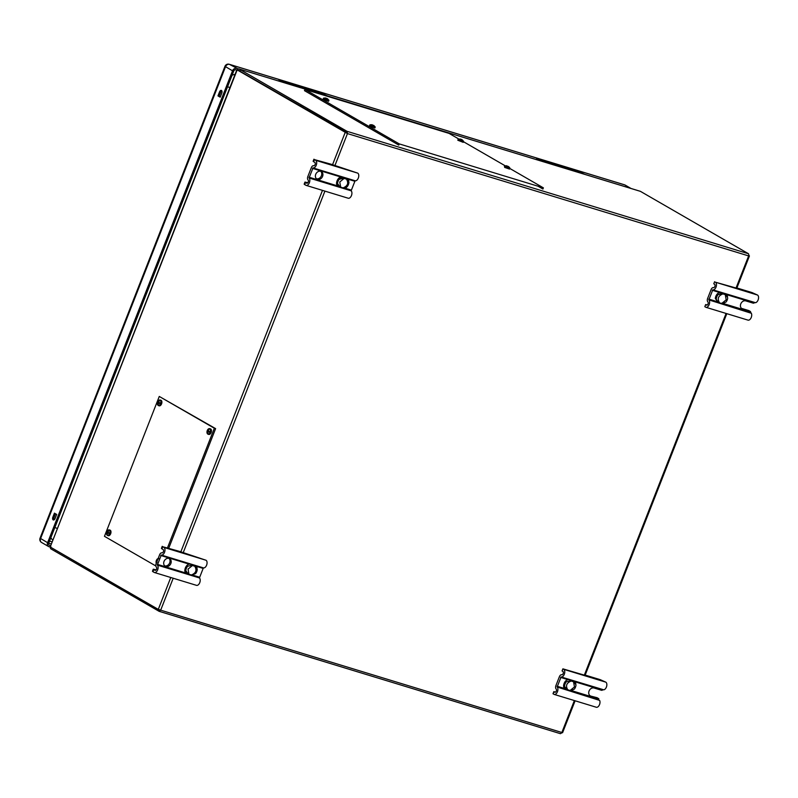<?xml version="1.0" encoding="UTF-8"?>
<svg xmlns="http://www.w3.org/2000/svg" width="798" height="798" viewBox="0 0 798 798"><rect width="100%" height="100%" fill="white"/><g stroke="black" fill="none" stroke-linecap="round" stroke-linejoin="round"><path stroke-width="1.2" d="M749.053 255.988L748.514 253.754L347.04 131.331L347.459 133.585L237.006 69.805L346.083 132.717L345.185 132.448L332.487 164.857M237.684 70.174L237.784 69.376A1.815 1.047 107 0 1 238.841 68.887A1.815 1.047 107 0 1 238.971 68.937L347.04 131.331L346.621 132.388L347.459 133.585L748.634 255.919L735.995 288.158M298.432 105.206L300.776 105.925M238.971 68.937L640.445 191.36A1.815 1.047 -73 0 0 640.315 191.301A1.815 1.047 -73 0 0 640.176 191.281M346.621 132.388L238.113 70.164L237.784 69.376M640.445 191.36L748.514 253.754M749.192 255.629L748.634 255.919M159.251 611.348L560.425 733.681L562.281 732.564M560.425 733.681L159.101 611.318L50.882 548.874A1.815 1.047 107 0 1 50.424 547.488L50.912 546.75M51.132 547.518L159.371 610.201L160.109 609.832M237.116 70.054L50.214 546.989L158.283 609.383L160.687 610.161L158.952 611.258L159.371 610.201M50.214 546.989L236.846 69.825M109.745 533.952A1.147 0.668 107 0 1 110.234 532.366M341.434 177.735A4.209 3.401 120 0 0 340.287 178.064L340.108 178.503M300.637 106.473L302.981 107.191M301.195 106.174L298.941 105.356M747.716 320.008A4.05 2.344 -73 0 0 748.005 320.128A4.05 2.344 -73 0 0 751.247 317.454A4.05 2.344 -73 0 0 751.347 313.275L708.843 299.888L712.794 289.824A4.05 2.344 -73 0 0 716.015 287.13A4.05 2.344 -73 0 0 715.417 282.193L736.783 288.228M708.843 299.888A4.05 2.344 107 0 1 709.163 304.617A4.05 2.344 107 0 1 705.921 307.3A4.05 2.344 107 0 1 705.631 307.17L704.993 306.661M714.609 281.724L713.781 283.819L714.599 284.297A1.786 1.027 107 0 1 714.858 286.462A1.786 1.027 107 0 1 713.442 287.649A2.933 1.696 -73 0 0 711.098 289.594L707.636 298.432A2.933 1.696 -73 0 0 707.866 301.863A1.786 1.027 107 0 1 708.006 303.948A1.786 1.027 107 0 1 706.579 305.125A1.786 1.027 107 0 1 706.449 305.075L705.821 304.567L707.237 304.996M712.794 289.824L755.497 302.691A4.05 2.344 -73 0 0 758.1 299.968A4.05 2.344 -73 0 0 757.501 295.031L751.985 292.557L736.883 287.958M754.848 302.642L754.04 303.001A1.337 1.077 -60 0 1 753.152 303.14L745.781 300.896A4.379 3.541 120 0 0 740.933 303.539A4.379 3.541 120 0 0 742 308.746A4.379 3.541 120 0 0 742.599 309.006L749.98 311.25A1.337 1.077 -60 0 1 750.569 311.838L750.908 312.706M741.462 308.347L748.823 310.582A1.337 1.077 -60 0 1 749.162 310.781M705.641 304.607L704.814 306.701M721.921 303.36A4.249 3.431 -60 0 1 721.163 303.23L724.195 303.549M726.389 294.592L724.853 293.794A4.249 3.431 -60 0 1 725.442 294.043L727.586 296.407M725.901 294.382A4.249 3.431 -60 0 1 726.409 294.971M716.953 294.322A6.803 5.496 -60 0 0 715.317 298.512L718.39 302.661L722.509 303.599L726.08 301.983A6.673 5.387 -60 0 0 727.187 300.018A6.673 5.387 -60 0 0 727.696 297.873L725.951 294.831L722.15 293.674L717.651 294.721L722.09 293.215L721.113 292.647A4.249 3.431 -60 0 0 716.953 294.322L717.651 294.721A6.803 5.496 -60 0 0 716.005 298.921L718.419 302.671M719.427 302.602C717.133 298.671 718.26 295.779 722.818 293.943M596.006 707.128A4.05 2.344 -73 0 0 596.296 707.247A4.05 2.344 -73 0 0 599.537 704.574A4.05 2.344 -73 0 0 599.627 700.405L557.134 687.008A4.05 2.344 107 0 1 557.453 691.736A4.05 2.344 107 0 1 554.211 694.42A4.05 2.344 107 0 1 553.922 694.29L553.134 693.741M557.134 687.008L561.084 676.943A4.05 2.344 -73 0 0 564.306 674.26A4.05 2.344 -73 0 0 563.707 669.322L562.889 668.844L562.071 670.948L562.889 671.417A1.786 1.027 107 0 1 563.149 673.592A1.786 1.027 107 0 1 561.732 674.769A2.933 1.696 -73 0 0 559.388 676.714L555.927 685.562A2.933 1.696 -73 0 0 556.156 688.993A1.786 1.027 107 0 1 556.296 691.068A1.786 1.027 107 0 1 554.869 692.255A1.786 1.027 107 0 1 554.74 692.195L553.822 691.637L555.528 692.115M561.084 676.943L603.777 689.811A4.05 2.344 -73 0 0 606.39 687.088A4.05 2.344 -73 0 0 605.792 682.15L600.276 679.677L585.173 675.078M603.138 689.771L602.32 690.13A1.337 1.077 -60 0 1 601.443 690.26L594.071 688.016A4.379 3.541 120 0 0 589.223 690.659A4.379 3.541 120 0 0 590.291 695.866A4.379 3.541 120 0 0 590.889 696.125L597.104 697.711A1.337 1.077 -60 0 1 597.662 698.19M562.889 668.844L585.074 675.347M597.702 698.3L597.742 699.307M557.084 686.23L564.515 688.494M565.094 688.664L565.642 688.834M572.156 690.819L598.859 698.968A1.337 1.077 -60 0 0 598.261 698.38L590.889 696.125M565.592 689.183A4.249 3.431 -60 0 0 565.702 689.213L566.68 689.781L564.296 686.041L566.999 689.562L570.799 690.719L574.37 689.113A6.673 5.387 -60 0 0 575.478 687.138A6.673 5.387 -60 0 0 575.986 684.993L574.231 681.951L570.44 680.794L565.942 681.841L570.44 680.794M570.201 690.479A4.249 3.431 -60 0 1 569.443 690.36L572.485 690.679M570.38 680.345L569.393 679.776A4.249 3.431 -60 0 0 565.243 681.442L565.942 681.841A6.803 5.496 -60 0 0 564.296 686.041L563.597 685.642A6.803 5.496 -60 0 1 565.243 681.442M566.68 689.781L565.114 688.963A4.249 3.431 -60 0 1 563.597 685.642M567.717 689.721C565.423 685.791 566.55 682.908 571.109 681.063M574.231 681.951L575.867 683.487M574.131 681.482L573.144 680.913A4.249 3.431 -60 0 1 573.732 681.173L574.68 681.711M317.564 179.4A4.379 3.541 120 0 0 322.412 176.757A4.379 3.541 120 0 0 321.345 171.55A4.379 3.541 120 0 0 320.736 171.291A4.379 3.541 120 0 0 315.898 173.934A4.379 3.541 120 0 0 316.956 179.141A4.379 3.541 120 0 0 317.564 179.4M316.417 178.732A4.379 3.541 120 0 0 321.065 176.448A4.379 3.541 120 0 0 320.726 171.281M305.494 182.493L304.666 184.587L305.843 185.266A4.05 2.344 -73 0 0 306.133 185.385A4.05 2.344 -73 0 0 309.375 182.712A4.05 2.344 -73 0 0 309.055 177.984L312.996 167.909A4.05 2.344 -73 0 0 316.227 165.226A4.05 2.344 -73 0 0 315.629 160.288L314.452 159.61L313.634 161.715L314.811 162.383A1.786 1.027 107 0 1 315.07 164.558A1.786 1.027 107 0 1 313.654 165.745A2.933 1.696 -73 0 0 311.31 167.69L307.848 176.528A2.933 1.696 -73 0 0 308.078 179.959A1.786 1.027 107 0 1 308.218 182.044A1.786 1.027 107 0 1 306.791 183.221A1.786 1.027 107 0 1 306.661 183.171L304.976 182.064L307.829 182.732M314.452 159.61L331.15 164.238L357.713 173.126A4.05 2.344 107 0 1 358.312 178.064A4.05 2.344 107 0 1 355.08 180.747L351.14 190.812A4.05 2.344 107 0 1 351.459 195.54A4.05 2.344 107 0 1 348.207 198.223L306.133 185.385M304.666 184.587L304.158 184.158L304.976 182.064M313.634 161.715L313.125 161.286L313.943 159.181M342.113 177.934L341.275 177.685M342.362 177.156L343.339 177.725L338.901 179.231A6.803 5.496 -60 0 0 337.255 183.43L339.639 187.171L338.073 186.343A4.249 3.431 -60 0 1 336.566 183.021A6.803 5.496 -60 0 1 338.202 178.832A4.249 3.431 -60 0 1 342.362 177.156M339.639 187.171L338.661 186.602A4.249 3.431 -60 0 1 338.551 186.562M348.896 182.283L347.2 179.341L343.399 178.183L339.13 179.39A6.673 5.387 -60 0 0 338.033 181.355A6.673 5.387 -60 0 0 337.524 183.5L339.968 186.941L343.758 188.109L347.329 186.493L348.955 182.353L347.639 179.101L348.826 180.877M346.113 178.303A4.249 3.431 -60 0 1 346.691 178.553L346.113 178.303M346.512 179.201C348.816 183.131 347.679 186.014 343.12 187.849M345.444 188.059L343.389 188.308M165.854 566.52A4.379 3.541 120 0 0 170.692 563.877A4.379 3.541 120 0 0 169.635 558.67A4.379 3.541 120 0 0 169.026 558.41A4.379 3.541 120 0 0 164.189 561.054A4.379 3.541 120 0 0 165.246 566.261A4.379 3.541 120 0 0 165.854 566.52M164.707 565.862A4.379 3.541 120 0 0 169.346 563.568A4.379 3.541 120 0 0 169.016 558.4M153.775 569.612L152.957 571.707L154.134 572.385A4.05 2.344 -73 0 0 154.413 572.515A4.05 2.344 -73 0 0 157.665 569.832A4.05 2.344 -73 0 0 157.346 565.104L161.286 555.039A4.05 2.344 -73 0 0 164.518 552.346A4.05 2.344 -73 0 0 163.919 547.408L162.742 546.73L161.924 548.834L163.091 549.513A1.786 1.027 107 0 1 163.361 551.687A1.786 1.027 107 0 1 161.934 552.864A2.933 1.696 -73 0 0 159.6 554.81L156.139 563.647A2.933 1.696 -73 0 0 156.368 567.089A1.786 1.027 107 0 1 156.508 569.164A1.786 1.027 107 0 1 155.081 570.341A1.786 1.027 107 0 1 154.952 570.291L153.266 569.183L156.119 569.852M162.742 546.73L179.44 551.358L206.004 560.246A4.05 2.344 107 0 1 206.602 565.184A4.05 2.344 107 0 1 203.37 567.867L199.43 577.932A4.05 2.344 107 0 1 199.749 582.67A4.05 2.344 107 0 1 196.498 585.343L154.413 572.515M199.43 577.932L157.346 565.104M152.957 571.707L152.448 571.278L153.266 569.183M197.944 577.483A2.933 1.696 107 0 1 198.113 576.764M161.924 548.834L161.415 548.406L162.233 546.311M199.37 577.154L193.405 575.328M186.892 573.343L186.343 573.173M185.764 573.004L157.286 564.316M197.186 569.403L195.49 566.46L191.69 565.303L187.191 566.351L191.69 565.303M194.802 566.321C197.096 570.251 195.969 573.134 191.41 574.969L188.258 574.071L185.804 570.63A6.673 5.387 -60 0 1 186.313 568.475A6.673 5.387 -60 0 1 187.42 566.51M193.734 575.188L190.692 574.869A4.249 3.431 -60 0 0 191.46 574.989M191.41 574.969L195.62 573.622L197.246 569.473L195.929 566.231L197.116 567.996M194.393 565.423A4.249 3.431 -60 0 1 194.981 565.682L194.393 565.423M186.842 573.692A4.249 3.431 -60 0 0 186.951 573.722L186.363 573.473A4.249 3.431 -60 0 1 184.847 570.151A6.803 5.496 -60 0 1 186.493 565.952A4.249 3.431 -60 0 1 190.652 564.286L191.63 564.854M187.929 574.291L185.545 570.55A6.803 5.496 -60 0 1 187.191 566.351L186.493 565.952M630.789 188.398L624.724 184.897A3.471 2.813 -60 0 1 625.203 185.106L625.203 185.106A3.471 3.471 0 0 0 624.475 184.787A3.471 2.015 -73 0 0 624.216 184.747M624.724 184.897A3.471 2.015 -73 0 0 624.475 184.787L229.216 64.269A3.471 2.015 107 0 1 229.465 64.369L624.724 184.897M50.553 547.189L49.057 546.73A3.471 2.813 -60 0 1 48.578 546.52L41.546 542.46A3.471 2.813 -60 0 1 40.299 540.146A3.471 2.813 -60 0 1 40.568 538.62L225.495 66.763A3.471 2.813 -60 0 1 226.343 65.416A3.471 2.813 -60 0 1 229.465 64.369L238.253 68.967M48.578 546.52A3.471 2.813 -60 0 1 47.611 542.69L232.527 70.823L224.966 66.324A3.471 3.471 0 0 1 229.216 64.269M41.546 542.46A3.471 3.471 0 0 1 40.05 538.181L47.611 542.69M549.144 162.852A3.631 2.105 107 0 1 549.742 163.69M570.46 170.004A3.631 2.105 -73 0 0 569.732 169.076L568.375 168.019L579.198 171.49M291.599 84.339A3.631 2.105 107 0 1 292.138 85.137M312.866 91.451A3.631 2.105 -73 0 0 312.138 90.533L310.771 89.476L321.594 92.947M236.757 70.034L235.969 69.795A2.005 1.626 120 0 0 233.674 71.172L48.758 543.039A2.005 1.626 120 0 0 49.596 545.373L50.384 545.613M217.964 95.89L219.55 91.83A2.195 1.267 107 0 1 221.305 90.383A2.195 1.267 107 0 1 221.784 93.127L220.198 97.176L217.964 95.89L220.298 96.927M221.804 90.802A2.195 1.267 -73 0 0 220.697 92.179L219.101 96.239M55.481 513.752L53.995 517.563A2.195 1.267 -73 0 0 53.975 519.877M55.082 518.5A2.195 1.267 107 0 1 53.326 519.947A2.195 1.267 107 0 1 52.848 517.214L54.434 513.154L56.668 514.441L55.082 518.5M288.008 82.703L289.674 83.211M280.617 81.037L278.851 79.74L288.058 82.543M281.205 81.805A6.733 0.728 21.4 0 0 281.355 81.725A6.733 0.728 21.4 0 0 280.337 80.867L280.647 80.967M580.735 172.378L581.064 172.567A6.733 0.728 21.4 0 0 585.094 174.463M545.603 161.246L547.278 161.755M538.81 160.348A6.733 0.728 21.4 0 0 538.949 160.268A6.733 0.728 21.4 0 0 537.932 159.41L536.446 158.283L545.662 161.096M323.08 93.795L323.459 94.014A6.733 0.728 21.4 0 0 327.499 95.92M232.527 70.823A3.471 2.813 -60 0 1 236.497 68.438M50.823 537.762A14.165 11.441 120 0 0 52.628 539.887M235.021 74.463A14.165 11.441 120 0 0 232.118 75.162M279.839 80.488A4.05 2.344 107 0 1 280.726 80.478A4.05 2.344 107 0 1 281.016 80.608A4.05 2.344 107 0 1 281.943 82.024M311.759 90.314L312.976 91.491M569.373 168.867L570.62 170.054M549.433 163.59A4.05 2.344 -73 0 0 548.495 162.164A4.05 2.344 -73 0 0 548.216 162.044A4.05 2.344 -73 0 0 547.907 161.984M108.568 531.069L107.91 532.166L108.757 532.625L108.488 533.313L107.62 532.904L107.371 534.111L106.802 532.336L108.568 531.069M106.822 531.807A2.783 1.606 107 0 1 106.832 531.777A2.783 1.606 107 0 1 109.256 530.052A2.783 1.606 107 0 1 109.655 533.443A2.783 1.606 107 0 1 107.431 535.278A2.783 1.606 107 0 1 106.603 532.535A2.783 1.606 107 0 1 106.822 531.807M108.119 535.608A2.913 1.686 -73 0 0 108.319 535.697A2.913 1.686 -73 0 0 110.723 533.583A2.913 1.686 -73 0 0 110.234 530.211A2.913 1.686 -73 0 0 110.024 530.121A2.913 1.686 -73 0 0 109.805 530.081M108.329 530.919A2.913 1.686 -73 0 0 107.361 534.111M108.538 529.952A2.913 1.686 107 0 1 109.296 529.902A2.913 1.686 107 0 1 109.496 529.992A2.913 1.686 107 0 1 109.994 533.363A2.913 1.686 107 0 1 107.59 535.468A2.913 1.686 107 0 1 107.381 535.378A2.913 1.686 107 0 1 106.992 535.009M157.715 401.933A2.783 1.606 107 0 1 157.725 401.903L157.725 401.903A2.783 1.606 107 0 1 160.149 400.177A2.783 1.606 107 0 1 160.548 403.569A2.783 1.606 107 0 1 158.333 405.414A2.783 1.606 107 0 1 157.495 402.661L157.495 402.661A2.783 1.606 107 0 1 157.715 401.933M159.011 405.733A2.913 1.686 -73 0 0 159.221 405.823A2.913 1.686 -73 0 0 161.625 403.708A2.913 1.686 -73 0 0 161.126 400.337A2.913 1.686 -73 0 0 160.917 400.247A2.913 1.686 -73 0 0 160.697 400.207M159.221 401.045A2.913 1.686 -73 0 0 158.413 402.691M158.373 402.85A2.913 1.686 -73 0 0 158.263 404.237L158.114 402.791L159.52 403.08M159.53 403.05L157.705 402.471L159.091 400.975L158.812 402.292L159.65 402.751L159.381 403.439L158.523 403.03L159.48 403.18M158.523 403.03L158.273 404.247M158.862 558.51L156.398 560.395L156.288 563.248A2.783 1.606 107 0 1 156.169 561.154A2.783 1.606 107 0 1 156.388 560.425A2.783 1.606 107 0 1 156.398 560.395L156.398 560.395A2.783 1.606 107 0 1 158.134 558.56A2.913 1.686 107 0 0 158.104 558.56M157.266 560.635A2.913 1.686 -73 0 0 157.046 561.313M156.937 562.73L157.046 561.333M156.787 561.283L156.647 560.276L157.306 560.655M157.076 560.555L157.755 559.468M207.281 430.551A2.783 1.606 107 0 1 207.29 430.521L207.29 430.521A2.783 1.606 107 0 1 209.714 428.795A2.783 1.606 107 0 1 210.123 432.187A2.783 1.606 107 0 1 207.899 434.022A2.783 1.606 107 0 1 207.061 431.279L207.061 431.279A2.783 1.606 107 0 1 207.281 430.551M208.577 434.351A2.913 1.686 -73 0 0 208.787 434.441A2.913 1.686 -73 0 0 211.191 432.326A2.913 1.686 -73 0 0 210.692 428.955A2.913 1.686 -73 0 0 210.492 428.865A2.913 1.686 -73 0 0 210.263 428.825M208.787 429.663A2.913 1.686 -73 0 0 207.939 431.459M207.809 432.486A2.913 1.686 -73 0 0 207.829 432.855L207.689 431.409L209.086 431.698M207.689 431.409L207.54 430.401L208.657 429.593L208.378 430.91L209.216 431.369L208.956 432.057L208.088 431.648L207.839 432.855M459.349 139.311L460.017 139.52M461.094 139.919L463.518 141.136L462.541 141.056L458.401 139.131L460.376 139.071M457.803 140.229L463.229 142.353L463.568 141.485L458.142 139.361L457.803 140.229M460.486 139.201L461.264 139.48M461.773 139.59L462.371 140.229L460.695 139.371M460.745 139.171L459.947 139.042L460.745 139.171M461.324 139.341L462.162 139.869M508.625 166.622L509.822 167.869L508.835 167.779L504.705 165.864L506.67 165.804M508.077 166.323L508.675 166.962L506.032 165.904L508.456 166.602M507.039 165.904L506.241 165.775M504.436 166.094L504.665 167.4L509.523 169.086L509.862 168.218L504.805 166.074M324.686 98.244L325.345 98.453M325.943 98.663L328.856 100.079L323.739 98.074L325.704 98.004M323.13 99.161L328.557 101.296L328.896 100.428L323.469 98.294L323.13 99.161M327.11 98.533L327.709 99.171L326.023 98.314M326.073 98.114L325.275 97.984L326.073 98.114M325.823 98.134L327.489 98.812M370.99 124.977L371.818 125.246M372.656 125.555L375.15 126.802L374.172 126.712L370.033 124.797L372.008 124.737M369.434 125.894L374.861 128.019L375.2 127.151L369.773 125.027L369.434 125.894M373.404 125.256L374.003 125.894L371.369 124.837L373.793 125.535M372.377 124.837L371.579 124.707M208.537 431.588A1.865 1.077 107 0 1 208.687 431.1A1.865 1.077 107 0 1 208.687 431.09M109.456 534.451A1.865 1.077 107 0 1 108.867 534.72M108.029 533.104A1.865 1.077 107 0 1 108.219 532.356A1.865 1.077 107 0 1 108.229 532.346M109.934 531.239A1.865 1.077 107 0 1 110.264 531.777M167.53 547.727L214.353 428.247L159.271 396.446L104.458 536.316L155.839 565.972M168.787 548.106L215.61 428.626L214.353 428.247M159.271 396.446L215.61 428.626M509.772 168.438L543.388 187.849L399.249 143.899L304.936 89.446L449.065 133.396L458.86 139.052M304.936 89.446L304.467 90.643L398.781 145.086L399.249 143.899M463.478 141.715L505.154 165.775M543.388 187.849L542.919 189.036L538.002 186.203M240.178 70.932L237.914 70.244M726.08 313.444L584.286 675.278M577.543 692.465L577.283 693.153M574.37 700.564L561.862 732.494L160.687 610.161L173.196 578.241M55.651 550.321L56.369 550.54M322.482 190.373L180.777 551.987M170.772 577.503L158.283 609.383M176.109 570.819L176.378 570.141M183.111 552.954L324.916 191.121M334.821 165.824L347.459 133.585M754.04 303.001L726.31 294.552M725.971 294.442L722.15 293.275M719.776 292.557L712.255 290.263M715.417 282.193L757.501 295.031M748.823 310.582L749.98 311.25M742.599 309.006L741.472 308.357M708.794 299.1L716.804 301.544M723.866 303.699L750.569 311.838M721.871 303.34L726.19 299.819L725.262 294.691M716.275 298.991A6.673 5.387 -60 0 1 717.881 294.881M602.32 690.13L574.6 681.672M574.201 681.552L570.43 680.405M568.066 679.677L560.545 677.382M563.707 669.322L605.792 682.15M553.932 691.726L553.104 693.821M570.161 690.46L574.48 686.938L573.553 681.811M564.555 686.12A6.673 5.387 -60 0 1 566.171 682.001M315.629 160.288L357.713 173.126M351.14 190.812L309.055 177.984M351.09 190.034L345.195 188.228M338.601 186.223L338.053 186.054M337.474 185.874L309.006 177.196M312.996 167.909L355.08 180.747M312.467 168.358L341.025 177.066M342.781 177.605L347.16 178.942M347.559 179.061L354.551 181.186M338.202 178.832L338.901 179.231M336.566 183.021L337.255 183.43M344.078 178.453L339.758 181.984L340.686 187.111M348.945 182.383A6.673 5.387 -60 0 1 347.329 186.493C345.694 188.248 344.387 188.857 343.429 188.328M163.919 547.408L206.004 560.246M161.286 555.039L203.37 567.867M160.757 555.478L189.316 564.186M191.69 564.914L195.45 566.061M195.849 566.181L202.842 568.316M192.358 565.573L188.039 569.104L188.966 574.231M197.236 569.503A6.673 5.387 -60 0 1 195.62 573.622M184.847 570.151L185.545 570.55M549.114 162.792L569.732 169.076M291.539 84.249L312.138 90.533M51.052 543.897L48.708 543.179M51.88 541.792L49.526 541.074M220.697 92.179L219.55 91.83M53.995 517.563L52.848 517.214M57.147 528.366A6.743 0.728 -158.6 0 1 54.843 527.498M229.884 87.59A6.743 0.728 -158.6 0 1 227.58 86.733M291.789 85.027A4.05 2.344 -73 0 0 290.851 83.6A4.05 2.344 -73 0 0 290.562 83.481A4.05 2.344 -73 0 0 290.253 83.421M323.37 94.663A4.05 2.344 -73 0 0 322.432 93.236A4.05 2.344 -73 0 0 322.143 93.107A4.05 2.344 -73 0 0 321.833 93.057M311.42 90.124A4.05 2.344 107 0 1 312.307 90.104A4.05 2.344 107 0 1 312.587 90.234A4.05 2.344 107 0 1 313.524 91.66M581.014 173.226A4.05 2.344 -73 0 0 580.076 171.799A4.05 2.344 -73 0 0 579.787 171.67A4.05 2.344 -73 0 0 579.488 171.62M569.054 168.687A4.05 2.344 107 0 1 569.952 168.667A4.05 2.344 107 0 1 570.241 168.797A4.05 2.344 107 0 1 571.169 170.223M537.373 159.091A4.05 2.344 107 0 1 538.371 159.041A4.05 2.344 107 0 1 538.66 159.171A4.05 2.344 107 0 1 539.598 160.588M537.752 159.311L538.6 159.839M159.43 400.077A2.913 1.686 107 0 1 160.189 400.027A2.913 1.686 107 0 1 160.398 400.117A2.913 1.686 107 0 1 160.827 403.668A2.913 1.686 107 0 1 158.493 405.603A2.913 1.686 107 0 1 158.283 405.514A2.913 1.686 107 0 1 157.894 405.135M209.006 428.696A2.913 1.686 107 0 1 209.754 428.646A2.913 1.686 107 0 1 209.964 428.735A2.913 1.686 107 0 1 210.393 432.287A2.913 1.686 107 0 1 208.059 434.212A2.913 1.686 107 0 1 207.849 434.122A2.913 1.686 107 0 1 207.46 433.753M640.315 191.301L238.841 68.887M562.58 732.724L575.099 700.794M585.014 675.497L726.808 313.664M736.724 288.377L749.432 255.939M748.005 320.128L705.921 307.3M749.003 310.661L750.16 311.33M596.296 707.247L554.211 694.42M553.822 691.637L553.004 693.741M574.68 681.721L575.996 684.963M631.038 188.478L625.203 185.106M40.05 538.181L224.966 66.324M304.896 108.937L307.25 109.655M280.726 80.478L290.562 83.481L291.898 85.057M311.38 90.094L322.143 93.107L323.499 94.703M569.014 168.667L579.787 171.67L581.144 173.266M548.216 162.044L537.313 159.061M106.832 531.777L106.603 532.535M110.024 530.121L109.296 529.902M108.319 535.697L107.59 535.468M159.221 405.823L158.493 405.603L157.725 401.903L160.189 400.027L160.917 400.247M208.787 434.441L208.059 434.212L207.29 430.521L209.754 428.646L210.492 428.865M462.321 139.899L463.568 141.485M327.659 98.832L328.896 100.428M373.953 125.565L375.2 127.151"/></g></svg>
